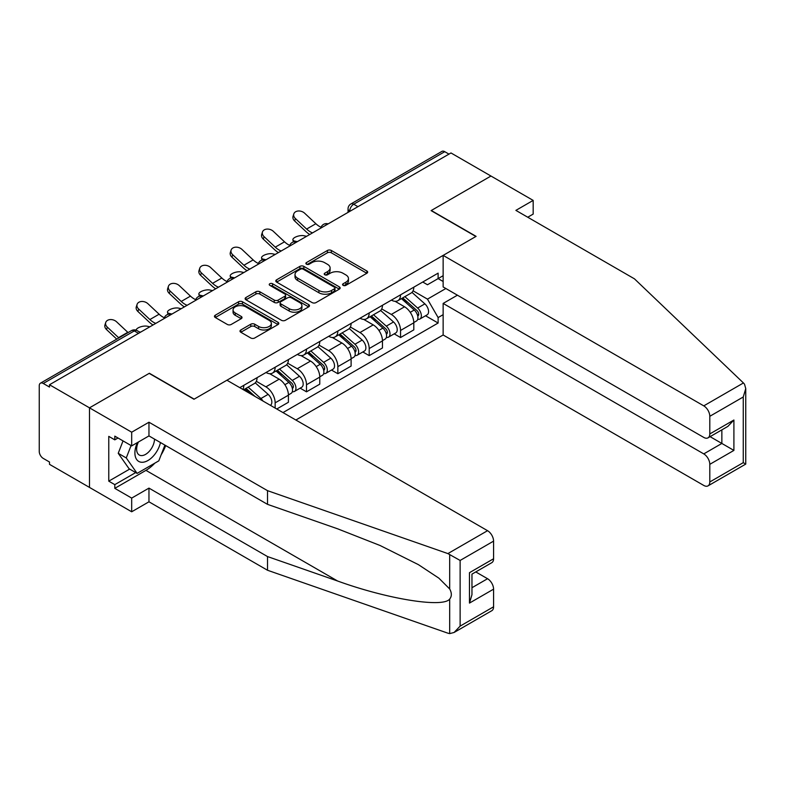 <?xml version="1.0" encoding="UTF-8"?>
<svg xmlns="http://www.w3.org/2000/svg" width="785" height="785" viewBox="0 0 785 785"><rect width="100%" height="100%" fill="white"/><g stroke="black" fill="none" stroke-linecap="round" stroke-linejoin="round"><path stroke-width="1.18" d="M343.133 285.357A1.953 1.128 0 0 0 345.891 285.357L366.85 273.259A2.787 1.609 0 0 0 367.665 272.12A2.787 1.609 0 0 0 366.85 270.982L331.349 250.484A2.787 1.609 0 0 0 327.404 250.484L306.444 262.583A1.953 1.128 0 0 0 305.875 263.377A1.953 1.128 0 0 0 306.444 264.182A1.953 1.128 0 0 0 309.212 264.182L311.92 262.612A8.929 5.152 0 0 1 324.539 262.612L327.502 264.319A8.929 5.152 0 0 1 330.112 267.96A8.929 5.152 0 0 1 327.502 271.61L324.784 273.17A1.953 1.128 0 0 0 324.215 273.975A1.953 1.128 0 0 0 324.784 274.77A1.953 1.128 0 0 0 327.551 274.77L330.259 273.2A8.929 5.152 0 0 1 342.888 273.2L345.842 274.907A8.929 5.152 0 0 1 348.462 278.557A8.929 5.152 0 0 1 345.842 282.198L343.133 283.768A1.953 1.128 0 0 0 342.564 284.562A1.953 1.128 0 0 0 343.133 285.357L343.133 283.768M240.818 329.965A2.787 1.609 0 0 0 239.994 331.103A2.787 1.609 0 0 0 240.818 332.241L250.778 337.992A2.787 1.609 0 0 0 254.723 337.992L277.998 324.558A2.787 1.609 0 0 0 278.812 323.42A2.787 1.609 0 0 0 277.998 322.282L242.487 301.783A2.787 1.609 0 0 0 238.542 301.783L215.276 315.217A2.787 1.609 0 0 0 214.452 316.365A2.787 1.609 0 0 0 215.276 317.503L227.307 324.44A2.787 1.609 0 0 0 231.251 324.44L241.211 318.69A2.787 1.609 0 0 0 242.025 317.552A2.787 1.609 0 0 0 241.211 316.414L235.245 312.97A7.457 4.308 0 0 1 233.057 309.928A7.457 4.308 0 0 1 237.659 305.944A7.457 4.308 0 0 1 245.793 306.876L269.167 320.378A7.457 4.308 0 0 1 271.355 323.42A7.457 4.308 0 0 1 266.743 327.404A7.457 4.308 0 0 1 258.618 326.462L254.723 324.215A2.787 1.609 0 0 0 250.778 324.215L240.818 329.965L240.818 332.241M49.494 384.748L450.983 152.957L490.968 176.036L431.093 210.615L475.896 236.481L194.18 399.133L149.366 373.258L89.49 407.837L49.494 384.748L49.494 387.064L43.273 383.472A5.681 3.277 -120 0 0 40.428 383.188A5.681 3.277 -120 0 0 39.25 385.788L39.25 451.453A5.681 3.277 -120 0 0 43.273 458.42L49.494 462.012L49.494 464.337L89.49 487.416L89.49 407.837L89.49 487.416L131.684 511.781L131.684 498.092L148.964 488.113L148.964 501.801L131.684 511.781M312.116 302.578A2.787 1.609 0 0 0 316.061 302.578L339.336 289.145A2.787 1.609 0 0 0 340.15 288.007A2.787 1.609 0 0 0 339.336 286.868L303.834 266.37A2.787 1.609 0 0 0 299.89 266.37L276.614 279.803A2.787 1.609 0 0 0 275.8 280.942A2.787 1.609 0 0 0 276.614 282.08L312.116 302.578M270.589 285.779A1.953 1.128 0 0 1 272.572 286.054L272.572 283.738L308.662 304.57A2.787 1.609 0 0 1 309.486 305.708A2.787 1.609 0 0 1 308.662 306.857L285.387 320.29A2.787 1.609 0 0 1 281.442 320.29L245.94 299.791L245.94 297.515A2.787 1.609 0 0 0 245.126 298.653A2.787 1.609 0 0 0 245.94 299.791M245.94 297.515L255.9 291.765A2.787 1.609 0 0 1 259.845 291.765L274.25 300.076A2.787 1.609 0 0 0 278.194 300.076L284.798 296.259A2.787 1.609 0 0 0 285.612 295.121A2.787 1.609 0 0 0 284.798 293.983L269.804 285.328A1.953 1.128 0 0 1 269.235 284.533A1.953 1.128 0 0 1 270.442 283.493A1.953 1.128 0 0 1 272.572 283.738M295.857 420.014L443.142 334.979L703.772 485.444A8.527 4.926 -120 0 0 708.031 485.866A8.527 4.926 -120 0 0 709.797 481.97L709.797 464.337A8.527 4.926 -120 0 0 703.772 453.897L721.857 443.447L733.906 450.413L709.797 464.337M357.94 206.671L353.721 204.228A5.681 3.277 60 0 0 350.885 203.953L441.906 151.397A5.681 3.277 60 0 1 444.752 151.682L353.721 204.228A5.681 3.277 120 0 0 349.708 211.194L349.708 211.42M448.971 154.115L444.752 151.682M400.546 294.836A13.07 7.546 60 0 1 397.838 300.704L411.104 293.05A13.07 7.546 -120 0 0 413.803 287.182M381.726 308.917L391.303 314.442A13.07 7.546 60 0 1 400.546 330.456L413.803 322.802A13.07 7.546 -120 0 0 404.56 306.788L395.071 301.303M413.803 322.802L413.803 329.877L400.546 337.53L394.188 333.861M397.838 300.704A13.07 7.546 60 0 1 391.401 300.115M400.546 330.456L400.546 337.53M369.195 312.94A13.07 7.546 60 0 1 366.487 318.808L379.754 311.145A13.07 7.546 -120 0 0 382.462 305.277M362.837 351.955L369.195 355.625L382.462 347.971L382.462 340.896A13.07 7.546 -120 0 0 373.218 324.882L363.72 319.407M366.487 318.808A13.07 7.546 60 0 1 360.06 318.21M350.375 327.011L359.952 332.546A13.07 7.546 60 0 1 369.195 348.55L369.195 355.625M337.854 331.034A13.07 7.546 60 0 1 335.146 336.902L348.403 329.249A13.07 7.546 -120 0 0 351.111 323.381M331.496 370.059L337.854 373.729L351.111 366.075L351.111 358.99A13.07 7.546 -120 0 0 341.867 342.986L332.379 337.501M335.146 336.902A13.07 7.546 60 0 1 328.709 336.314M319.024 345.106L328.611 350.64A13.07 7.546 60 0 1 337.854 366.654L337.854 373.729M306.503 349.129A13.07 7.546 60 0 1 303.795 354.997L317.061 347.343A13.07 7.546 -120 0 0 319.77 341.475M300.145 388.153L306.503 391.823L319.77 384.169L319.77 377.094A13.07 7.546 -120 0 0 310.526 361.08L301.028 355.605M303.795 354.997A13.07 7.546 60 0 1 297.358 354.408M287.683 363.21L297.26 368.734A13.07 7.546 60 0 1 306.503 384.748L306.503 391.823M275.152 367.233A13.07 7.546 60 0 1 272.454 373.101L285.711 365.437A13.07 7.546 -120 0 0 288.419 359.569M276.762 408.995L288.419 402.263L288.419 395.189A13.07 7.546 -120 0 0 279.175 379.175L269.687 373.699M272.454 373.101A13.07 7.546 60 0 1 266.017 372.512M256.332 381.304L265.909 386.838A13.07 7.546 60 0 1 275.152 402.842L275.152 408.063M243.517 389.802L254.369 383.541A13.07 7.546 -120 0 0 257.068 377.673M243.811 385.327A13.07 7.546 60 0 1 242.84 389.409M443.142 281.501L438.118 278.596L427.472 284.749L422.752 282.021M413.067 290.813L427.472 299.134L445.86 288.517M443.142 314.677L438.118 317.572L427.472 299.134M282.992 412.586L438.118 323.027L438.118 317.572M443.142 275.692L438.118 278.596L438.118 273.141L239.788 387.653M425.529 315.766L438.118 323.027M343.909 285.632L345.842 284.513A8.929 5.152 0 0 0 348.462 280.873L348.462 278.557M330.112 267.96L330.112 270.285A8.929 5.152 0 0 1 327.502 273.926L325.569 275.044M366.811 273.278L331.349 252.799A2.787 1.609 0 0 0 327.404 252.799L307.229 264.457M339.297 289.165L303.834 268.686A2.787 1.609 0 0 0 299.89 268.686L276.654 282.109M334.4 288.801A1.953 1.128 0 0 0 334.979 288.007A1.953 1.128 0 0 0 334.4 287.212L303.236 269.216A1.953 1.128 0 0 0 300.478 269.216L297.623 270.864A8.929 5.152 0 0 0 295.003 274.514A8.929 5.152 0 0 0 297.623 278.155L318.916 290.45A8.929 5.152 0 0 0 331.545 290.45L334.4 288.801L334.4 291.127A1.953 1.128 0 0 0 334.979 290.322L334.979 288.007M295.003 274.514L295.003 276.83A8.929 5.152 0 0 0 297.623 280.471L297.623 278.155M334.4 291.127L331.545 292.776A8.929 5.152 0 0 1 318.916 292.776L297.623 280.471M245.98 299.811L255.9 294.081L255.9 291.765M285.612 295.121L285.612 297.446A2.787 1.609 0 0 1 284.798 298.585L278.194 302.392A2.787 1.609 0 0 1 274.25 302.392L259.845 294.081A2.787 1.609 0 0 0 255.9 294.081M272.572 286.054L308.623 306.876M289.184 308.701A7.457 4.308 0 0 0 297.319 309.633A7.457 4.308 0 0 0 301.921 305.659A7.457 4.308 0 0 0 299.742 302.608L291.5 297.858A2.787 1.609 0 0 0 287.555 297.858L280.951 301.666A2.787 1.609 0 0 0 280.137 302.814A2.787 1.609 0 0 0 280.951 303.952L289.184 308.701L289.184 311.027A7.457 4.308 0 0 0 297.319 311.959A7.457 4.308 0 0 0 301.921 307.975L301.921 305.659M280.137 302.814L280.137 305.129A2.787 1.609 0 0 0 280.951 306.268L280.951 303.952M289.184 311.027L280.951 306.268M271.355 323.42L271.355 325.746A7.457 4.308 0 0 1 266.743 329.72A7.457 4.308 0 0 1 258.618 328.787L254.723 326.54A2.787 1.609 0 0 0 250.778 326.54L240.848 332.271M233.057 309.928L233.057 312.244A7.457 4.308 0 0 0 235.245 315.295L235.245 312.97M241.211 316.414L241.211 318.69L235.245 315.295M277.959 324.578L242.487 304.109A2.787 1.609 0 0 0 238.542 304.109L215.306 317.523M306.592 236.314L303.883 235.726A6.535 2.483 -13.1 0 0 296.622 236.599A6.535 2.483 -13.1 0 0 292.893 239.876A6.535 2.483 -13.1 0 0 294.64 241.064L297.348 241.652M401.449 298.624L414.225 310.016A7.104 4.102 60 0 1 416.452 321.006L413.803 322.537M401.792 298.918L407.798 302.392M402.744 297.878L416.953 310.556A3.415 1.972 60 0 1 418.022 315.835A3.415 1.972 60 0 1 417.708 315.953M404.864 296.651L417.64 308.044A7.104 4.102 60 0 1 419.867 319.034A7.104 4.102 60 0 1 417.728 319.26M411.988 292.373L424.871 303.864A7.104 4.102 60 0 1 427.109 314.854L419.867 319.034M321.085 227.277A17.623 10.176 60 0 1 315.864 223.715L304.659 213.226A6.535 4.73 17.7 0 0 298.349 210.988A6.535 4.73 17.7 0 0 293.816 213.903A6.535 4.73 17.7 0 0 295.415 218.564L294.64 220.987A6.535 4.73 -162.3 0 1 293.04 216.336L293.816 213.903M312.528 232.89A17.623 10.176 60 0 1 306.621 229.053L295.415 218.564M294.64 220.987L305.846 231.487A21.313 12.305 -120 0 0 309.732 234.499M275.25 254.409L272.532 253.82A6.535 2.483 -13.1 0 0 265.281 254.703A6.535 2.483 -13.1 0 0 261.552 257.98A6.535 2.483 -13.1 0 0 263.289 259.158L266.007 259.747M370.108 316.718L382.874 328.12A7.104 4.102 60 0 1 385.111 339.1L382.462 340.631M370.441 317.022L376.457 320.486M371.393 315.972L385.602 328.66A3.415 1.972 60 0 1 386.681 333.929A3.415 1.972 60 0 1 386.367 334.057M373.523 314.746L386.298 326.148A7.104 4.102 60 0 1 388.526 337.128A7.104 4.102 60 0 1 386.377 337.354M380.647 310.467L393.53 321.968A7.104 4.102 60 0 1 395.758 332.948L388.526 337.128M243.899 272.513L241.191 271.924A6.535 2.483 -13.1 0 0 233.93 272.797A6.535 2.483 -13.1 0 0 230.201 276.075A6.535 2.483 -13.1 0 0 231.948 277.262L234.656 277.851M338.757 334.812L351.533 346.214A7.104 4.102 60 0 1 353.76 357.195L351.111 358.725M339.1 335.116L345.106 338.59M340.042 334.067L354.261 346.754A3.415 1.972 60 0 1 355.33 352.023A3.415 1.972 60 0 1 355.016 352.151M342.172 332.84L354.948 344.242A7.104 4.102 60 0 1 357.175 355.222A7.104 4.102 60 0 1 355.036 355.458M349.296 328.572L362.179 340.062A7.104 4.102 60 0 1 364.407 351.052L357.175 355.222M743.434 382.962L744.523 384.199L745.75 388.585L743.258 396.984L709.797 416.305A8.527 4.926 -120 0 0 703.772 405.865L743.434 382.962L634.447 278.832L515.882 210.38L533.172 200.401L490.968 176.036L431.289 210.498L476.102 236.363L443.142 255.39L703.772 405.865M533.172 200.401L533.172 214.089L527.746 217.229M443.142 334.979L443.142 303.422L703.772 453.897M443.142 255.39L443.142 286.947L703.772 437.422A8.527 4.926 -120 0 0 708.031 437.844A8.527 4.926 -120 0 0 709.797 433.938L709.797 416.305M457.41 295.189L443.142 303.422M710.082 436.656L721.857 443.447L721.857 429.856M709.797 433.938L733.906 420.014L727.881 426.383L708.031 437.844M709.797 481.97L743.258 462.65L744.523 463.385M148.964 488.113L267.518 556.565L267.518 570.253L447.892 633.181L449.687 633.603L454.093 632.474L460.128 626.116L493.579 606.795A8.527 4.926 60 0 1 491.812 610.701L454.093 632.474M267.518 556.565L337.599 581.008C387.378 599.102 443.142 608.081 449.687 599.063C451.875 596.315 451.875 592.95 449.687 588.966L438.864 578.153L418.385 564.631L380.068 545.496L337.599 528.805L267.518 504.353L148.964 435.911L131.684 445.89L114.806 436.146L114.806 439.855L108.772 436.372L108.772 481.156L114.806 484.639L135.707 472.57M267.518 570.253L148.964 501.801M493.579 541.13L460.128 560.451L447.892 553.592L267.518 490.664L148.964 422.222L131.684 432.201L89.49 407.837L149.17 373.375L193.974 399.251L226.934 380.225L487.554 530.689A8.527 4.926 60 0 1 493.579 541.13L493.579 558.763A8.527 4.926 60 0 1 491.812 562.668L471.962 574.129L471.962 594.687L469.469 603.086L469.469 572.687C472.717 574.571 472.717 574.571 469.469 572.687L493.579 558.763M131.684 432.201L131.684 445.89M154.812 463.16A31.969 18.457 -60 0 1 145.951 470.362L114.806 488.349L131.684 498.092M114.806 488.349L114.806 484.639M148.964 422.222L148.964 435.911M267.518 490.664L267.518 504.353M471.962 587.72L487.554 578.722A8.527 4.926 60 0 1 493.579 589.162L493.579 606.795M487.554 578.722L475.779 571.931M165.694 445.566A31.969 18.457 -60 0 1 161.161 454.8M118.015 438.001L114.806 439.855M108.772 481.156L129.682 469.087M137.434 442.563A18.467 10.666 120 0 0 134.902 452.965A18.467 10.666 120 0 0 146.059 461.443A18.467 10.666 120 0 0 160.464 442.554M138.425 441.994A12.648 7.301 120 0 0 136.639 449.216A12.648 7.301 120 0 0 139.259 455.006A12.648 7.301 120 0 0 148.914 451.709A12.648 7.301 120 0 0 154.517 439.119M164.909 445.115L158.805 460.854L137.11 473.384L129.074 468.743L118.231 453.308L123.039 440.895M137.11 473.384L126.267 457.949L131.085 445.537M118.231 453.308L126.267 457.949M289.734 245.371A17.623 10.176 60 0 1 284.513 241.819L273.317 231.32A6.535 4.73 17.7 0 0 266.998 229.083A6.535 4.73 17.7 0 0 262.465 231.997A6.535 4.73 17.7 0 0 264.074 236.658L263.289 239.091A6.535 4.73 -162.3 0 1 261.69 234.43L262.465 231.997M281.177 250.984A17.623 10.176 60 0 1 275.27 247.147L264.074 236.658M263.289 239.091L274.495 249.581A21.313 12.305 -120 0 0 278.381 252.603M258.393 263.475A17.623 10.176 60 0 1 253.162 259.913L241.966 249.414A6.535 4.73 17.7 0 0 235.657 247.177A6.535 4.73 17.7 0 0 231.114 250.101A6.535 4.73 17.7 0 0 232.723 254.752L231.948 257.186A6.535 4.73 -162.3 0 1 230.339 252.535L231.114 250.101M249.836 269.088A17.623 10.176 60 0 1 243.919 265.251L232.723 254.752M231.948 257.186L243.144 267.685A21.313 12.305 -120 0 0 247.039 270.697M212.549 290.607L209.84 290.018A6.535 2.483 -13.1 0 0 202.589 290.901A6.535 2.483 -13.1 0 0 198.86 294.169A6.535 2.483 -13.1 0 0 200.597 295.356L203.305 295.945M307.406 352.916L320.182 364.309A7.104 4.102 60 0 1 322.409 375.299L319.76 376.829M307.749 353.211L313.764 356.684M308.701 352.171L322.91 364.848A3.415 1.972 60 0 1 323.979 370.127A3.415 1.972 60 0 1 323.675 370.245M310.831 350.944L323.597 362.336A7.104 4.102 60 0 1 325.834 373.326A7.104 4.102 60 0 1 323.685 373.552M317.945 346.666L330.838 358.166A7.104 4.102 60 0 1 333.066 369.146L325.834 373.326M181.207 308.711L178.499 308.113A6.535 2.483 -13.1 0 0 171.238 308.996A6.535 2.483 -13.1 0 0 167.509 312.273A6.535 2.483 -13.1 0 0 169.256 313.45L171.964 314.039M276.065 371.011L288.841 382.413A7.104 4.102 60 0 1 291.068 393.393L288.419 394.924M276.399 371.315L282.414 374.788M277.35 370.265L291.569 382.952A3.415 1.972 60 0 1 292.638 388.222A3.415 1.972 60 0 1 292.324 388.349M279.48 369.038L292.255 380.44A7.104 4.102 60 0 1 294.483 391.421A7.104 4.102 60 0 1 292.334 391.646M286.603 364.76L299.487 376.26A7.104 4.102 60 0 1 301.715 387.25L294.483 391.421M149.856 326.805L147.148 326.217A6.535 2.483 -13.1 0 0 140.113 327.011A6.535 2.483 -13.1 0 0 136.139 330.181M244.714 389.105L249.1 393.02M245.057 389.409L251.063 392.883M255.115 396.494L246.009 388.369M248.129 387.133L260.905 398.535A7.104 4.102 60 0 1 262.965 401.027M255.253 382.864L268.136 394.355A7.104 4.102 60 0 1 270.403 405.325M139.22 331.839L140.613 332.143M227.042 281.57A17.623 10.176 60 0 1 221.821 278.008L210.615 267.518A6.535 4.73 17.7 0 0 204.306 265.281A6.535 4.73 17.7 0 0 199.773 268.195A6.535 4.73 17.7 0 0 201.372 272.856L200.597 275.29A6.535 4.73 -162.3 0 1 198.998 270.629L199.773 268.195M218.485 287.182A17.623 10.176 60 0 1 212.578 283.346L201.372 272.856M200.597 275.29L211.803 285.779A21.313 12.305 -120 0 0 215.689 288.801M195.691 299.664A17.623 10.176 60 0 1 190.47 296.112L179.274 285.612A6.535 4.73 17.7 0 0 172.965 283.375A6.535 4.73 17.7 0 0 168.422 286.289A6.535 4.73 17.7 0 0 170.031 290.95L169.256 293.384A6.535 4.73 -162.3 0 1 167.647 288.723L168.422 286.289M187.144 305.277A17.623 10.176 60 0 1 181.227 301.45L170.031 290.95M169.256 293.384L180.452 303.873A21.313 12.305 -120 0 0 184.338 306.896M164.35 317.768A17.623 10.176 60 0 1 159.129 314.206L147.923 303.716A6.535 4.73 17.7 0 0 141.614 301.479A6.535 4.73 17.7 0 0 137.081 304.394A6.535 4.73 17.7 0 0 138.68 309.045L137.905 311.478A6.535 4.73 -162.3 0 1 136.296 306.827L137.081 304.394M155.793 323.381A17.623 10.176 60 0 1 149.886 319.544L138.68 309.045M137.905 311.478L149.101 321.978A21.313 12.305 -120 0 0 152.996 324.99M128.083 332.585A17.623 10.176 60 0 1 127.778 332.3L116.582 321.811A6.535 4.73 17.7 0 0 110.263 319.573A6.535 4.73 17.7 0 0 105.73 322.488A6.535 4.73 17.7 0 0 107.339 327.149L106.554 329.582A6.535 4.73 -162.3 0 1 104.954 324.921L105.73 322.488M118.839 337.923A17.623 10.176 60 0 1 118.535 337.638L107.339 327.149M106.554 329.582L116.749 339.13M349.904 211.312L349.708 211.194A5.681 3.277 0 0 1 348.04 208.869L348.04 212.382M275.152 402.842L288.419 395.189M306.503 384.748L319.77 377.094M337.854 366.654L351.111 358.99M369.195 348.55L382.462 340.896M265.909 386.838L279.175 379.175M297.26 368.734L310.526 361.08M328.611 350.64L341.867 342.986M359.952 332.546L373.218 324.882M391.303 314.442L404.56 306.788M327.649 224.157A5.681 3.277 120 0 0 325.147 225.609M296.308 242.251A5.681 3.277 120 0 0 293.796 243.703M264.957 260.355A5.681 3.277 120 0 0 262.445 261.798M233.606 278.449A5.681 3.277 120 0 0 231.104 279.902M202.265 296.553A5.681 3.277 120 0 0 199.753 297.996M170.914 314.648A5.681 3.277 120 0 0 168.412 316.1M138.513 333.35L134.294 330.917L43.273 383.472M140.181 332.389L137.139 330.632A5.681 3.277 120 0 0 134.294 330.917A5.681 3.277 60 0 0 131.458 330.632L40.428 383.188M345.842 284.513L345.842 282.198M324.784 274.77L324.784 273.17M327.502 273.926L327.502 271.61M306.444 264.182L306.444 262.583M327.404 252.799L327.404 250.484M331.349 252.799L331.349 250.484M366.85 273.259L366.85 270.982M276.614 282.08L276.614 279.803M299.89 268.686L299.89 266.37M303.834 268.686L303.834 266.37M339.336 289.145L339.336 286.868M318.916 292.776L318.916 290.45M331.545 292.776L331.545 290.45M259.845 294.081L259.845 291.765M274.25 302.392L274.25 300.076M278.194 302.392L278.194 300.076M284.798 298.585L284.798 296.259M308.662 306.857L308.662 304.57M250.778 326.54L250.778 324.215M254.723 326.54L254.723 324.215M258.618 328.787L258.618 326.462M215.276 317.503L215.276 315.217M238.542 304.109L238.542 301.783M242.487 304.109L242.487 301.783M277.998 324.558L277.998 322.282M294.64 241.064L294.787 241.711M414.225 310.016L410.241 312.312M418.729 314.275L417.453 315.011M424.871 303.864L417.64 308.044M306.621 229.053L315.864 223.715M263.289 259.158L263.446 259.806M382.874 328.12L378.9 330.416M387.388 332.369L386.102 333.105M393.53 321.968L386.298 326.148M231.948 277.262L232.095 277.91M351.533 346.214L347.549 348.511M356.037 350.463L354.751 351.209M362.179 340.062L354.948 344.242M743.258 462.65L743.258 396.984M733.906 420.014L733.906 450.413M449.687 633.603L449.687 599.063M449.687 588.966L449.687 554.426M460.128 560.451L460.128 626.116M493.579 589.162L469.469 603.086M447.892 553.592L487.554 530.689M145.951 470.362L337.599 581.008M275.27 247.147L284.513 241.819M243.919 265.251L253.162 259.913M200.597 295.356L200.754 296.004M320.182 364.309L316.198 366.615M324.686 368.567L323.41 369.303M330.838 358.166L323.597 362.336M169.256 313.45L169.403 314.098M288.841 382.413L284.857 384.709M293.345 386.662L292.059 387.397M299.487 376.26L292.255 380.44M268.136 394.355L260.905 398.535M212.578 283.346L221.821 278.008M181.227 301.45L190.47 296.112M149.886 319.544L159.129 314.206M118.535 337.638L127.778 332.3M328.13 223.882A5.681 5.681 0 0 0 320.839 228.092M296.789 241.976A5.681 5.681 0 0 0 289.498 246.186M265.438 260.07A5.681 5.681 0 0 0 258.147 264.28M234.097 278.175A5.681 5.681 0 0 0 226.796 282.384M202.746 296.269A5.681 5.681 0 0 0 195.455 300.478M171.395 314.373A5.681 5.681 0 0 0 164.104 318.582M137.139 330.632A5.681 5.681 0 0 0 131.458 330.632M350.885 203.953A5.681 5.681 0 0 0 348.04 208.869M293.384 241.957L292.893 239.876M262.033 260.051L261.552 257.98M230.692 278.155L230.201 276.075M745.75 388.585L745.75 464.092L708.031 485.866M199.341 296.249L198.86 294.169M167.99 314.343L167.509 312.273"/></g></svg>
